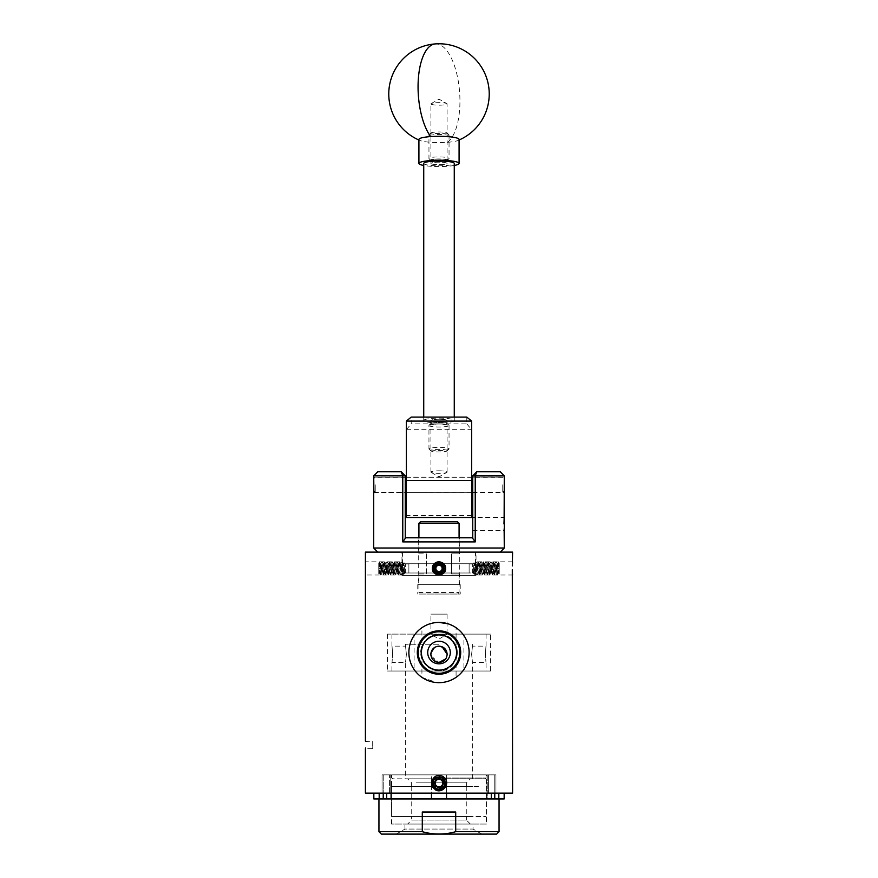<?xml version="1.0" encoding="UTF-8"?>
<svg xmlns="http://www.w3.org/2000/svg" width="878" height="878" viewBox="0 0 878 878"><rect width="100%" height="100%" fill="white"/><g stroke="black" fill="none" stroke-linecap="round" stroke-linejoin="round"><path stroke-width="0.66" stroke-dasharray="4.39 3.29" d="M431.658 104.427A8.078 1.262 180 0 0 440.723 105.14A8.078 1.262 180 0 0 447.078 103.9A8.078 1.262 180 0 0 446.792 103.571A8.078 1.262 180 0 0 446.342 103.374A8.078 1.262 180 0 0 438.341 102.649A8.078 1.262 180 0 0 431.208 103.571A8.078 1.262 180 0 0 430.922 103.9A8.078 1.262 180 0 0 431.658 104.427M431.658 163.945A8.078 1.262 180 0 0 440.723 164.647A8.078 1.262 180 0 0 447.078 163.418A8.078 1.262 180 0 0 446.342 162.891A8.078 1.262 180 0 0 437.277 162.178A8.078 1.262 180 0 0 430.922 163.418A8.078 1.262 180 0 0 431.658 163.945M459.084 139.437A20.084 3.139 0 0 1 457.712 140.579A20.084 3.139 0 0 1 447.374 142.291A20.084 3.139 0 0 1 420.749 140.743A20.084 3.139 0 0 1 420.288 140.579A20.084 3.139 0 0 1 418.916 139.437M454.266 165.459A20.084 3.139 0 0 1 423.734 165.459M439 470.827A8.078 1.262 0 0 1 447.078 472.09A8.078 1.262 0 0 1 446.792 472.419A8.078 1.262 0 0 1 439 473.352A8.078 1.262 0 0 1 431.208 472.419A8.078 1.262 0 0 1 430.922 472.09A8.078 1.262 0 0 1 439 470.827M439 419.245A8.078 1.262 0 0 1 447.078 420.518A8.078 1.262 0 0 1 439 421.78A8.078 1.262 0 0 1 430.922 420.518A8.078 1.262 0 0 1 439 419.245M406.382 484.777L406.382 492.36L406.382 484.777M471.618 484.777L471.618 492.36L471.618 484.777M406.382 421.089L406.382 517.559L471.618 517.559L471.618 421.089M471.618 515.551L406.382 515.551M406.382 429.671L471.618 429.671M466.8 417.083L466.8 423.876L411.2 423.876L411.2 417.083M466.8 423.876L471.563 429.605M406.437 429.605L411.2 423.876M430.725 423.69A8.275 1.295 0 0 1 430.835 423.481A8.275 1.295 0 0 1 439 422.395A8.275 1.295 0 0 1 447.165 423.481A8.275 1.295 0 0 1 447.275 423.69A8.275 1.295 0 0 1 439 424.985A8.275 1.295 0 0 1 430.725 423.69M428.958 425.435A10.042 1.569 180 0 0 439 427.004A10.042 1.569 180 0 0 449.042 425.435A10.042 1.569 180 0 0 448.91 425.182A10.042 1.569 180 0 0 439 423.865A10.042 1.569 180 0 0 429.09 425.182A10.042 1.569 180 0 0 428.958 425.435L428.958 448.921A10.042 1.569 0 0 1 439 447.352A10.042 1.569 0 0 1 449.042 448.921A10.042 1.569 0 0 1 448.91 449.174A10.042 1.569 0 0 1 439 450.491A10.042 1.569 0 0 1 429.09 449.174A10.042 1.569 0 0 1 428.958 448.921M447.275 450.666A8.275 1.295 180 0 0 439 449.371A8.275 1.295 180 0 0 430.725 450.666A8.275 1.295 180 0 0 430.835 450.875A8.275 1.295 180 0 0 439 451.961A8.275 1.295 180 0 0 447.165 450.875A8.275 1.295 180 0 0 447.275 450.666M430.725 133.258A8.275 1.295 0 0 1 430.835 133.061A8.275 1.295 0 0 1 439 131.963A8.275 1.295 0 0 1 447.165 133.061A8.275 1.295 0 0 1 447.275 133.258A8.275 1.295 0 0 1 439 134.553A8.275 1.295 0 0 1 430.725 133.258M428.958 135.003A10.042 1.569 180 0 0 439 136.584A10.042 1.569 180 0 0 449.042 135.003A10.042 1.569 180 0 0 448.91 134.762A10.042 1.569 180 0 0 439 133.434A10.042 1.569 180 0 0 429.09 134.762A10.042 1.569 180 0 0 428.958 135.003L428.958 158.501A10.042 1.569 0 0 1 439 156.921A10.042 1.569 0 0 1 449.042 158.501A10.042 1.569 0 0 1 448.91 158.742A10.042 1.569 0 0 1 439 160.07A10.042 1.569 0 0 1 429.09 158.742A10.042 1.569 0 0 1 428.958 158.501M447.275 160.246A8.275 1.295 180 0 0 439 158.951A8.275 1.295 180 0 0 430.725 160.246A8.275 1.295 180 0 0 430.835 160.444A8.275 1.295 180 0 0 439 161.541A8.275 1.295 180 0 0 447.165 160.444A8.275 1.295 180 0 0 447.275 160.246M449.042 135.003L449.042 158.501M430.922 160.246A8.078 1.262 180 0 0 439 161.508A8.078 1.262 180 0 0 447.078 160.246A8.078 1.262 180 0 0 439 158.984A8.078 1.262 180 0 0 430.922 160.246L430.922 163.418A8.078 1.262 180 0 0 439 164.68A8.078 1.262 180 0 0 447.078 163.418A8.078 1.262 180 0 0 439 162.156A8.078 1.262 180 0 0 430.922 163.418L430.922 103.9M447.078 160.246L447.078 103.9M423.734 417.083L423.734 420.518A15.266 2.393 180 0 0 439 422.9A15.266 2.393 180 0 0 454.266 420.518A15.266 2.393 180 0 0 439 418.126A15.266 2.393 180 0 0 423.734 420.518M454.266 417.083L454.266 420.518M430.922 472.09L430.922 420.518A8.078 1.262 180 0 0 439 421.78A8.078 1.262 180 0 0 447.078 420.518A8.078 1.262 180 0 0 439 419.245A8.078 1.262 180 0 0 430.922 420.518L430.922 423.69A8.078 1.262 180 0 0 439 424.952A8.078 1.262 180 0 0 447.078 423.69A8.078 1.262 180 0 0 439 422.428A8.078 1.262 180 0 0 430.922 423.69M447.078 472.09L447.078 423.69M449.042 425.435L449.042 448.921M423.734 163.418A15.266 2.393 180 0 0 439 165.799A15.266 2.393 180 0 0 454.266 163.418M373.721 478.751L373.721 490.802M375.235 484.777L375.235 492.317L375.235 484.777M504.279 490.802L504.279 478.751M502.765 484.777L502.765 492.317L502.765 484.777M436.904 786.71A4.181 4.181 0 0 0 442.622 785.173A4.181 4.181 0 0 0 441.096 779.466A4.181 4.181 0 0 0 435.378 780.992A4.181 4.181 0 0 0 436.904 786.71M445.585 786.94A7.628 7.628 0 0 0 446.386 781.146C446.606 785.547 444.575 788.181 440.306 789.048L444.916 784.603C445.607 781.629 444.707 779.269 442.216 777.502C434.786 772.552 427.663 785.239 435.378 789.355C439.439 791.33 442.841 790.529 445.585 786.94C447.539 782.682 446.617 779.203 442.819 776.47C434.522 771.147 426.423 785.184 435.181 789.695C443.478 795.029 451.577 780.992 442.819 776.47C434.522 771.147 426.423 785.184 435.181 789.695C443.478 795.029 451.577 780.992 442.819 776.47C434.522 771.147 426.423 785.184 435.181 789.695C443.478 795.029 451.577 780.992 442.819 776.47C434.522 771.147 426.423 785.184 435.181 789.695C443.478 795.029 451.577 780.992 442.819 776.47C434.522 771.147 426.423 785.184 435.181 789.695C443.478 795.029 451.577 780.992 442.819 776.47C434.522 771.147 426.423 785.184 435.181 789.695C443.478 795.029 451.577 780.992 442.819 776.47C434.522 771.147 426.423 785.184 435.181 789.695C443.478 795.029 451.577 780.992 442.819 776.47C434.522 771.147 426.423 785.184 435.181 789.695M446.386 781.146L442.819 776.47L439.45 775.461M444.916 784.603L444.784 781.113M435.949 788.378L440.58 788.982L444.29 786.139L445.08 782.517L444.29 786.139L440.58 788.982L435.949 788.378L433.095 784.669L433.71 780.026L437.42 777.184L442.051 777.787L437.42 777.184L433.71 780.026L433.095 784.669L435.949 788.378L440.58 788.982L444.29 786.139L445.08 782.517L444.29 786.139L440.58 788.982L435.949 788.378L440.58 788.982L444.29 786.139L445.08 782.517C444.378 788.126 441.327 790.079 435.949 788.378C431.537 783.999 432.031 780.268 437.42 777.184C448.526 774.484 445.969 793.855 435.949 788.378C426.181 782.43 441.689 770.533 444.905 781.508C447.604 792.604 428.223 790.057 433.71 780.026C438.089 775.625 441.821 776.108 444.905 781.508C444.926 787.709 441.941 790.002 435.949 788.378C426.181 782.43 441.689 770.533 444.905 781.508C447.604 792.604 428.223 790.057 433.71 780.026C439.845 770.094 451.621 786.238 440.306 789.048L440.515 789.004M442.051 777.787L441.217 777.392M439 564.038A4.379 4.379 0 0 1 443.379 568.417A4.379 4.379 0 0 1 439 572.796A4.379 4.379 0 0 1 434.621 568.417A4.379 4.379 0 0 1 439 564.038A4.379 4.379 0 0 1 443.379 568.417A4.379 4.379 0 0 1 439 572.796A4.379 4.379 0 0 1 434.621 568.417A4.379 4.379 0 0 1 439 564.038A4.379 4.379 0 0 0 434.621 568.417A4.379 4.379 0 0 0 439 572.796A4.379 4.379 0 0 0 443.379 568.417A4.379 4.379 0 0 0 439 564.038A4.379 4.379 0 0 0 434.621 568.417A4.379 4.379 0 0 0 439 572.796A4.379 4.379 0 0 0 443.379 568.417A4.379 4.379 0 0 0 439 564.038M443.456 563.566L439 561.832L436.498 562.326L434.347 563.753L432.415 568.417L434.347 573.071L439 575.002C447.495 575.408 447.495 561.426 439 561.832C430.505 561.426 430.505 575.408 439 575.002C447.495 575.408 447.495 561.426 439 561.832L443.456 563.566L439 561.832L436.498 562.326L434.347 563.753L432.415 568.417L434.347 573.071L439 575.002C447.495 575.408 447.495 561.426 439 561.832C430.505 561.426 430.505 575.408 439 575.002C447.495 575.408 447.495 561.426 439 561.832L443.456 563.566L439 561.832L436.498 562.326L434.347 563.753L432.415 568.417L434.347 573.071L439 575.002C447.495 575.408 447.495 561.426 439 561.832C430.505 561.426 430.505 575.408 439 575.002C447.495 575.408 447.495 561.426 439 561.832L443.653 563.753L439 561.832L436.498 562.326L434.347 563.753L432.415 568.417L434.347 573.071L439 575.002C447.495 575.408 447.495 561.426 439 561.832L443.456 563.566L439 561.832C430.505 561.426 430.505 575.408 439 575.002C447.495 575.408 447.495 561.426 439 561.832L434.347 563.753L432.415 568.417L434.347 573.071L439 575.002C446.902 575.255 447.067 562.096 439 562.633C445.87 562.425 446.046 573.894 439 573.4L435.082 571.446L439 574.234L443.807 572.917A6.585 6.585 0 0 1 439.219 575.002L443.653 573.071L445.08 570.952L443.653 573.071L445.08 570.952L443.653 573.071L445.08 570.952L443.653 573.071L445.08 570.952L443.653 573.071L445.08 570.952L443.653 573.071L439 575.002C431.098 575.255 430.933 562.096 439 562.633C432.13 562.425 431.954 573.894 439 573.4L442.918 571.446L439 574.234L434.193 572.917A6.585 6.585 0 0 0 438.78 575.002C430.407 575.134 430.648 561.415 439 561.832A6.585 6.585 0 0 1 444.707 571.71A6.585 6.585 0 0 1 433.293 571.71A6.585 6.585 0 0 1 439 561.832L438.715 561.832M445.091 570.93L445.585 568.417C446.002 559.923 432.009 559.901 432.415 568.417C431.998 559.923 445.991 559.901 445.585 568.417C445.991 559.923 432.009 559.912 432.415 568.417C431.998 576.901 445.991 576.934 445.585 568.417C446.002 576.912 432.009 576.912 432.415 568.417C431.998 576.912 445.991 576.912 445.585 568.417L445.091 570.93M440.284 561.953A6.585 6.585 0 0 1 442.666 562.941M443.807 572.917C446.979 567.144 445.376 563.456 439 561.832C430.505 561.426 430.505 575.408 439 575.002C447.495 575.408 447.495 561.426 439 561.832C430.505 561.426 430.505 575.408 439 575.002C432.393 573.18 430.911 569.361 434.544 563.566A6.585 6.585 0 0 1 439 561.832C430.505 561.426 430.505 575.408 439 575.002C430.505 575.408 430.505 561.426 439 561.832C430.505 561.426 430.505 575.408 439 575.002C430.505 575.408 430.505 561.426 439 561.832L434.347 563.753L432.415 568.417L434.347 573.071L439 575.002C430.505 575.408 430.505 561.426 439 561.832C430.505 561.426 430.505 575.408 439 575.002C430.505 575.408 430.505 561.426 439 561.832L434.347 563.753L432.415 568.417L434.347 573.071L439 575.002C430.505 575.408 430.505 561.426 439 561.832C430.505 561.426 430.505 575.408 439 575.002C430.505 575.408 430.505 561.426 439 561.832L434.347 563.753M432.415 568.428L434.347 573.071M440.811 571.556L439 571.556A3.139 3.139 0 0 1 436.278 566.848A3.139 3.139 0 0 1 439 565.278L440.811 565.278L442.622 568.417L440.811 571.556L437.189 571.556L435.378 568.417L437.189 565.278L440.811 565.278A3.622 3.622 0 0 1 442.622 568.417L441.722 569.987A3.139 3.139 0 0 1 439 571.556L437.189 571.556A3.622 3.622 0 0 1 437.189 565.278A3.622 3.622 0 0 1 440.811 565.278L442.622 568.417A3.622 3.622 0 0 1 437.189 571.556L435.378 568.417L437.189 565.278L439 565.278A3.139 3.139 0 0 1 441.722 569.987L440.877 571.446M439.219 575.002L439 574.991C430.505 575.408 430.505 561.426 439 561.832L439.285 561.832A6.585 6.585 0 0 0 439 561.832C447.495 561.426 447.495 575.408 439 575.002C430.505 575.408 430.505 561.426 439 561.832C447.495 561.426 447.495 575.408 439 575.002C430.505 575.408 430.505 561.426 439 561.832C447.495 561.426 447.495 575.408 439 575.002C430.505 575.408 430.505 561.426 439 561.832C447.495 561.426 447.495 575.408 439 575.002C430.505 575.408 430.505 561.426 439 561.832C447.495 561.426 447.495 575.408 439 575.002C430.505 575.408 430.505 561.426 439 561.832C447.495 561.426 447.495 575.408 439 575.002C430.505 575.408 430.505 561.426 439 561.832C447.495 561.426 447.495 575.408 439 575.002C430.505 575.408 430.505 561.426 439 561.832C447.495 561.426 447.495 575.408 439 575.002C430.505 575.408 430.505 561.426 439 561.832C447.495 561.426 447.495 575.408 439 575.002C430.505 575.408 430.505 561.426 439 561.832C447.495 561.426 447.495 575.408 439 575.002C430.505 575.408 430.505 561.426 439 561.832C447.495 561.426 447.495 575.408 439 575.002C447.495 575.408 447.495 561.426 439 561.832C447.495 561.426 447.495 575.408 439 575.002C447.495 575.408 447.495 561.426 439 561.832C447.495 561.426 447.495 575.408 439 575.002C447.495 575.408 447.495 561.426 439 561.832C447.495 561.426 447.495 575.408 439 575.002C447.495 575.408 447.495 561.426 439 561.832C432.624 563.456 431.021 567.144 434.193 572.917M435.082 571.446L439 573.378L442.501 571.918L443.961 568.417L442.501 571.918L439 573.378L435.499 571.918L434.039 568.417L435.499 564.905L439 563.456L442.523 564.938L439 563.456L435.499 564.905L434.039 568.417L435.499 571.918L439 573.378L442.501 571.918L443.961 568.45C442.655 573.301 439.834 574.453 435.499 571.918C432.964 567.561 434.127 564.741 439 563.456C448.274 563.676 442.205 578.328 435.499 571.918C429.09 565.212 443.741 559.143 443.961 568.417C443.741 577.691 429.09 571.622 435.499 564.905C445.837 557.442 445.837 579.381 435.499 571.918C429.09 565.212 443.741 559.143 443.961 568.417C443.741 577.691 429.09 571.622 435.499 564.905C442.205 558.507 448.274 573.158 439 573.378C434.127 572.083 432.964 569.262 435.499 564.905C439.845 562.37 442.666 563.544 443.961 568.417C443.741 577.691 429.09 571.622 435.499 564.905C442.205 558.507 448.274 573.158 439 573.378C429.726 573.158 435.795 558.507 442.501 564.905C448.91 571.622 434.259 577.691 434.039 568.417C434.259 559.143 448.91 565.212 442.501 571.918C435.795 578.328 429.726 563.676 439 563.456C448.801 563.874 441.371 578.942 435.082 571.446C441.371 578.942 448.801 563.874 439 563.456C429.726 563.676 435.795 578.328 442.501 571.918C448.91 565.212 434.259 559.143 434.039 568.417C434.259 577.691 448.91 571.622 442.501 564.905C435.795 558.507 429.726 573.158 439 573.378C448.274 573.158 442.205 558.507 435.499 564.905C429.09 571.622 443.741 577.691 443.961 568.417C442.666 563.544 439.845 562.37 435.499 564.905C432.964 569.262 434.127 572.083 439 573.378C448.274 573.158 442.205 558.507 435.499 564.905C429.09 571.622 443.741 577.691 443.961 568.417C443.741 559.143 429.09 565.212 435.499 571.918C445.837 579.381 445.837 557.442 435.499 564.905C429.09 571.622 443.741 577.691 443.961 568.417C443.741 559.143 429.09 565.212 435.499 571.918C442.205 578.328 448.274 563.676 439 563.456C434.127 564.741 432.964 567.561 435.499 571.918C439.834 574.453 442.655 573.301 443.961 568.45M438.374 573.334C448.12 574.179 442.721 558.265 435.499 564.905C429.09 571.622 443.741 577.691 443.961 568.417C443.741 559.143 429.09 565.212 435.499 571.918C442.205 578.328 448.274 563.676 439 563.456C429.726 563.676 435.795 578.328 442.501 571.918C448.91 565.212 434.259 559.143 434.039 568.417C435.334 573.29 438.155 574.453 442.501 571.918C445.036 567.561 443.873 564.741 439 563.456C429.726 563.676 435.795 578.328 442.501 571.918C448.91 565.212 434.259 559.143 434.039 568.417C434.259 577.691 448.91 571.622 442.501 564.905C432.163 557.442 432.163 579.381 442.501 571.918C448.91 565.212 434.259 559.143 434.039 568.417C434.259 577.691 448.91 571.622 442.501 564.905C435.795 558.507 429.726 573.158 439 573.378C448.274 573.158 442.205 558.507 435.499 564.905C428.036 575.211 449.92 575.288 442.523 564.938M495.335 569.987L495.335 565.278L495.335 569.987M498.77 571.556L495.335 571.556L493.524 568.417L495.335 565.278L499.253 565.278L499.253 571.556L499.253 564.795L499.253 568.417L499.253 565.278L495.335 565.278M469.126 564.038L472.584 564.038L473.988 562.633L473.187 573.4L472.584 572.796L472.584 564.038L472.584 572.796L469.126 572.796L469.126 564.038L469.126 572.796M473.165 573.334L473.165 571.446L474.779 574.991L473.988 562.633L475.722 573.378L476.974 563.456L478.236 573.378L479.487 563.456L480.738 573.378L482 563.456L483.251 573.378L484.502 563.456L485.764 573.378L487.016 563.456L488.278 573.378L489.529 563.456L490.78 573.378L492.042 563.456L493.293 573.378L494.555 563.456L495.807 573.378L497.113 563.5L498.32 573.378L499.253 563.446L498.331 563.566L497.376 575.002L498.331 563.566M473.165 571.446L474.021 574.234L474.789 572.917L474.789 575.002L475.777 573.323M473.472 573.323L474.779 563.456L476.03 573.378L477.292 563.456L478.543 573.378L479.805 563.456L481.056 573.378L482.307 563.456L483.569 573.378L484.821 563.456L486.072 573.378L487.334 563.456L488.585 573.378L489.847 563.456L491.098 573.378L492.349 563.456L493.557 573.323L494.863 563.456L496.114 573.378L497.321 563.5L498.331 561.832L499.011 574.036L499.253 564.938M474.789 575.002L476.03 561.832L477.292 575.002L478.543 561.832L479.805 575.002L481.056 561.832L482.307 575.002L483.569 561.832L484.821 575.002L486.072 561.832L487.334 575.002L488.585 561.832L489.847 575.002L491.098 561.832L492.349 575.002L493.612 561.832L494.863 575.002L495.861 573.323M493.348 573.323L492.042 575.002L493.293 561.832L494.555 575.002L496.114 561.832L497.058 575.002L496.07 573.323M493.557 573.323L494.555 575.002L495.807 561.832L494.808 563.5M492.295 563.5L493.293 561.832L494.599 563.5M490.835 573.323L489.529 575.002L490.78 561.832L492.042 575.002L491.043 573.323M489.792 563.5L490.78 561.832L492.097 563.5M488.322 573.323L487.016 575.002L488.278 561.832L489.529 575.002L488.53 573.323M487.279 563.5L488.278 561.832L489.584 563.5M483.306 573.323L482 575.002L483.251 561.832L484.502 575.002L485.819 573.323M483.515 573.323L484.502 575.002L485.764 561.832L487.016 575.002L486.028 573.323M484.766 563.5L485.764 561.832L487.07 563.5M482.252 563.5L483.251 561.832L484.557 563.5M480.793 573.323L479.487 575.002L480.738 561.832L482 575.002L481.001 573.323M479.75 563.5L480.738 561.832L482.055 563.5M478.28 573.323L476.974 575.002L478.236 561.832L479.487 575.002L478.488 573.323M477.237 563.5L478.236 561.832L479.542 563.5M498.375 573.323L497.409 574.969L496.114 561.832L497.113 563.5M474.789 572.917L475.722 561.832L475.437 568.417L476.03 561.832L477.028 563.5M474.724 563.5L475.722 561.832L476.974 575.002L475.986 573.323M499.253 573.685L499.253 563.149L498.331 561.832M495.335 571.556L499.253 571.556L499.253 568.417L499.253 572.039M499.253 570.744L499.253 568.45M497.321 563.5L498.572 573.323M473.264 573.323L474.515 563.5M495.335 568.417L499.253 568.417L495.335 568.417M382.665 569.987L382.665 565.278L382.665 569.987M379.23 571.556L382.665 571.556L384.476 568.417L382.665 565.278L378.747 565.278L378.747 571.556L378.747 564.795L378.747 568.417L378.747 565.278L382.665 565.278M408.874 564.038L405.416 564.038L404.012 562.633L404.813 573.4L405.416 572.796L405.416 564.038L405.416 572.796L408.874 572.796L408.874 564.038L408.874 572.796M404.835 573.334L404.835 571.446L403.221 574.991L404.012 562.633L402.278 573.378L401.026 563.456L399.764 573.378L398.513 563.456L397.262 573.378L396 563.456L394.749 573.378L393.498 563.456L392.236 573.378L390.984 563.456L389.722 573.378L388.471 563.456L387.22 573.378L385.958 563.456L384.707 573.378L383.445 563.456L382.193 573.378L380.887 563.5L379.68 573.378L378.747 563.446L379.669 563.566L380.624 575.002L379.669 563.566M404.835 571.446L403.979 574.234L403.211 572.917L403.211 575.002L402.223 573.323M404.528 573.323L403.221 563.456L401.97 573.378L400.708 563.456L399.457 573.378L398.195 563.456L396.944 573.378L395.693 563.456L394.431 573.378L393.179 563.456L391.928 573.378L390.666 563.456L389.415 573.378L388.153 563.456L386.902 573.378L385.651 563.456L384.443 573.323L383.137 563.456L381.886 573.378L380.679 563.5L379.669 561.832L378.989 574.036L378.747 564.938M403.211 575.002L401.97 561.832L400.708 575.002L399.457 561.832L398.195 575.002L396.944 561.832L395.693 575.002L394.431 561.832L393.179 575.002L391.928 561.832L390.666 575.002L389.415 561.832L388.153 575.002L386.902 561.832L385.651 575.002L384.388 561.832L383.137 575.002L382.139 573.323M384.652 573.323L385.958 575.002L384.707 561.832L383.445 575.002L381.886 561.832L380.942 575.002L381.93 573.323M384.443 573.323L383.445 575.002L382.193 561.832L383.192 563.5M385.705 563.5L384.707 561.832L383.401 563.5M387.165 573.323L388.471 575.002L387.22 561.832L385.958 575.002L386.957 573.323M388.208 563.5L387.22 561.832L385.903 563.5M389.678 573.323L390.984 575.002L389.722 561.832L388.471 575.002L389.47 573.323M390.721 563.5L389.722 561.832L388.416 563.5M394.694 573.323L396 575.002L394.749 561.832L393.498 575.002L392.181 573.323M394.485 573.323L393.498 575.002L392.236 561.832L390.984 575.002L391.972 573.323M393.234 563.5L392.236 561.832L390.929 563.5M395.748 563.5L394.749 561.832L393.443 563.5M397.207 573.323L398.513 575.002L397.262 561.832L396 575.002L396.999 573.323M398.25 563.5L397.262 561.832L395.945 563.5M399.72 573.323L401.026 575.002L399.764 561.832L398.513 575.002L399.512 573.323M400.763 563.5L399.764 561.832L398.458 563.5M379.625 573.323L380.591 574.969L381.886 561.832L380.887 563.5M403.211 572.917L402.278 561.832L402.563 568.417L401.97 561.832L400.972 563.5M403.276 563.5L402.278 561.832L401.026 575.002L402.014 573.323M378.747 573.685L378.747 563.149L379.669 561.832M382.665 571.556L378.747 571.556L378.747 568.417L378.747 572.039M378.747 570.744L378.747 568.45M380.679 563.5L379.428 573.323M404.736 573.323L403.485 563.5M382.665 568.417L378.747 568.417L382.665 568.417M439.285 561.832C446.902 561.942 446.814 574.607 439 574.036L434.27 570.744A5.268 5.268 0 0 0 444.268 568.417A5.268 5.268 0 0 0 437.244 563.446L434.544 563.566M434.27 570.744L434.039 568.45L435.477 564.938L437.244 563.446M442.918 571.446C436.629 578.942 429.199 563.874 439 563.456C448.274 563.676 442.205 578.328 435.499 571.918C429.09 565.212 443.741 559.143 443.961 568.417C443.741 577.691 429.09 571.622 435.499 564.905C442.205 558.507 448.274 573.158 439 573.378C429.726 573.158 435.795 558.507 442.501 564.905C448.91 571.622 434.259 577.691 434.039 568.417C435.334 563.544 438.155 562.37 442.501 564.905C445.036 569.262 443.873 572.083 439 573.378C434.127 572.083 432.964 569.262 435.499 564.905C439.845 562.37 442.666 563.544 443.961 568.417C443.741 577.691 429.09 571.622 435.499 564.905C442.205 558.507 448.274 573.158 439 573.378C429.726 573.158 435.795 558.507 442.501 564.905C448.91 571.622 434.259 577.691 434.039 568.417C434.259 559.143 448.91 565.212 442.501 571.918C435.795 578.328 429.726 563.676 439 563.456C443.873 564.741 445.036 567.561 442.501 571.918C438.166 574.453 435.345 573.301 434.039 568.45M439.626 573.334C429.88 574.179 435.279 558.265 442.501 564.905C448.91 571.622 434.259 577.691 434.039 568.417C434.259 559.143 448.91 565.212 442.501 571.918C435.795 578.328 429.726 563.676 439 563.456C448.274 563.676 442.205 578.328 435.499 571.918C429.09 565.212 443.741 559.143 443.961 568.417C443.741 577.691 429.09 571.622 435.499 564.905C445.837 557.442 445.837 579.381 435.499 571.918C429.09 565.212 443.741 559.143 443.961 568.417C443.741 577.691 429.09 571.622 435.499 564.905C445.837 557.442 445.837 579.381 435.499 571.918C429.09 565.212 443.741 559.143 443.961 568.417C443.741 577.691 429.09 571.622 435.499 564.905C442.205 558.507 448.274 573.158 439 573.378C429.726 573.158 435.795 558.507 442.501 564.905C449.964 575.211 428.08 575.288 435.477 564.938M419.574 816.507L466.273 816.507L419.574 816.507M419.574 786.381L466.273 786.381L419.574 786.381M472.825 786.381L391.522 786.381L472.825 786.381M472.825 816.507L391.522 816.507L472.825 816.507M465.263 778.83L407.622 778.83L465.263 778.83M416.095 782.847L466.361 782.847L416.095 782.847M478.411 786.381L391.917 786.381L478.411 786.381M478.411 778.83L391.917 778.83L478.411 778.83M416.095 786.381L466.361 786.381L416.095 786.381M411.639 816.507L466.361 816.507L411.639 816.507L411.639 820.041L466.361 820.041L470.378 824.058L407.622 824.058L470.378 824.058M466.361 816.507L466.361 820.041L411.639 820.041L407.622 824.058M391.917 816.507L486.083 816.507L391.917 816.507L391.917 824.058L486.083 824.058L391.917 824.058M486.083 816.507L486.083 824.058M439 670.123A17.593 17.593 0 0 0 456.593 652.53A17.593 17.593 0 0 0 439 634.937A17.593 17.593 0 0 0 421.407 652.53A17.593 17.593 0 0 0 439 670.123M439 641.236A11.293 11.293 0 0 1 450.293 652.53A11.293 11.293 0 0 1 439 663.834A11.293 11.293 0 0 1 427.707 652.53A11.293 11.293 0 0 1 439 641.236M414.098 635.584A30.126 30.126 0 0 0 414.098 669.486A30.126 30.126 0 0 1 414.098 635.584L414.098 669.486L414.098 635.584M421.923 677.355A30.126 30.126 0 0 1 421.923 627.715L421.923 645.901C420.266 650.313 420.266 654.736 421.923 659.159L421.923 677.355L436.706 682.568M418.916 537.808L418.916 553.875L426.445 553.875L426.445 573.96L418.916 573.96L418.916 592.441L459.084 592.441L418.916 592.441L420.518 594.044L457.482 594.044L420.518 594.044M459.084 573.96L451.555 573.96L459.084 573.96L459.084 592.441L457.482 594.044M451.555 573.96L451.555 553.875L459.084 553.875L451.555 553.875L451.555 573.96M459.084 537.808L459.084 553.875M460.237 584.649L417.763 584.649L460.237 584.649L460.237 594.044L417.763 594.044L460.237 594.044M417.763 584.649L417.763 594.044M472.748 517.603L472.748 530.378L472.748 517.603L504.279 517.603M503.961 523.946L504.137 528.797M472.748 530.378L504.279 530.378M373.721 477.149L405.252 477.149L405.252 492.415L405.252 477.149M405.252 477.248L375.235 477.248L373.874 478.598L373.721 492.415L405.252 492.415M472.748 477.149L472.748 492.415L472.748 477.149L504.279 477.149M472.748 492.317L502.765 492.317L504.126 490.956L504.126 478.598L502.765 477.248L472.748 477.248M472.748 492.415L504.279 492.415M418.268 584.649L459.732 584.649L418.268 584.649L418.268 537.808L459.732 537.808L418.268 537.808M459.732 584.649L459.732 537.808M500.262 471.771L476.765 471.771L475.228 475.843L504.279 475.843M500.262 552.108L377.738 552.108L500.262 552.108M402.442 563.753L475.558 563.753L402.442 563.753L402.442 552.108L475.558 552.108L402.442 552.108M475.558 563.753L475.558 552.108M475.558 575.397L402.442 575.397L475.558 575.397L475.558 572.994L402.442 572.994L475.558 572.994M402.442 575.397L402.442 572.994M408.874 563.753L469.126 563.753L408.874 563.753L408.874 572.994L469.126 572.994L408.874 572.994M469.126 563.753L469.126 572.994M439 778.83L485.271 778.83L439 778.83M406.382 654.297C405.285 643.783 405.285 643.783 406.382 654.297C405.285 643.783 405.285 643.783 406.382 654.297C405.285 664.822 405.285 664.822 406.382 654.297C405.285 664.822 405.285 664.822 406.382 654.297M392.631 654.297C391.862 643.783 391.862 643.783 392.631 654.297C391.862 643.783 391.862 643.783 392.631 654.297C391.862 664.822 391.862 664.822 392.631 654.297C391.862 664.822 391.862 664.822 392.631 654.297M485.369 654.297C486.138 643.783 486.138 643.783 485.369 654.297C486.138 643.783 486.138 643.783 485.369 654.297C486.138 664.822 486.138 664.822 485.369 654.297C486.138 664.822 486.138 664.822 485.369 654.297M471.618 654.297C472.715 643.783 472.715 643.783 471.618 654.297C472.715 643.783 472.715 643.783 471.618 654.297C472.715 664.822 472.715 664.822 471.618 654.297C472.715 664.822 472.715 664.822 471.618 654.297M437.2 646.34L439 646.142C434.039 646.625 431.317 649.347 430.846 654.297L430.846 654.055M434.467 647.514L435.872 646.768L434.467 647.514M443.39 647.426L444.773 648.535M446.518 651.114L447.154 654.297L445.508 659.224M442.15 646.768L437.409 646.296M433.238 648.524L431.636 650.774M446.529 651.147L439 646.142M435.905 661.847L430.846 654.297M439 644.254L405.373 644.254L439 644.254M365.665 570.898L365.413 561.832L401.97 561.832L401.97 552.108L476.03 552.108L401.97 552.108M443.489 787.621L436.542 788.982L432.613 783.088C432.217 774.846 445.783 774.846 445.387 783.088C445.783 774.857 432.228 774.835 432.613 783.088C432.217 791.319 445.783 791.33 445.387 783.088M401.97 575.397L476.03 575.397L401.97 575.397L402.563 568.417L401.97 575.002L365.413 575.002L365.5 573.916M512.587 561.832L476.03 561.832L476.03 552.108M476.03 575.397L475.437 568.417L476.03 575.002L512.587 575.002M439 774.868L486.083 774.868L439 774.868M439 634.114L486.083 634.114L439 634.114M439 671.022L486.083 671.022L439 671.022M430.999 655.888L439 662.462C443.961 661.979 446.672 659.257 447.154 654.297L446.54 657.413M365.424 741.46L372.689 741.153L372.689 748.693L365.413 748.693L365.457 747.595M372.799 744.917C372.678 740.066 372.678 740.066 372.799 744.917C372.678 740.066 372.678 740.066 372.799 744.917C372.678 749.779 372.678 749.779 372.799 744.917C372.678 749.779 372.678 749.779 372.799 744.917M490.495 634.114L387.505 634.114L490.495 634.114L490.495 671.022L387.505 671.022L490.495 671.022M387.505 634.114L387.505 671.022M439 670.737A18.197 18.197 0 0 1 420.803 652.53C421.879 663.603 427.937 669.673 439 670.737C462.497 671.857 462.476 633.203 439 634.333A18.197 18.197 0 0 1 457.197 652.53A18.197 18.197 0 0 1 439 670.737M447.967 623.775L456.077 627.715A30.126 30.126 0 0 1 456.077 677.355L456.077 659.159C457.734 654.758 457.734 650.335 456.077 645.901L456.077 627.715M481.759 834.1L473.066 829.073L473.066 824.058L404.934 824.058L404.934 829.073L473.066 829.073L404.934 829.073L396.241 834.1L481.759 834.1L396.241 834.1M381.359 834.1L496.641 834.1M499.055 831.685L455.704 831.685C444.597 834.824 433.458 834.824 422.296 831.685L378.945 831.685M386.715 793.13L431.471 793.13L386.715 793.13L386.715 798.947L390.754 798.947L378.945 798.947L499.055 798.947L487.246 798.947L487.246 774.868L494.775 774.868L487.246 774.868L488.409 774.868L487.246 774.868L487.246 798.947L491.285 798.947L491.285 793.13L446.529 793.13L446.529 798.947L491.285 798.947M422.296 831.685L422.296 812.007L455.704 812.007L455.704 831.685M404.934 824.058L473.066 824.058M486.478 824.058L391.522 824.058L486.478 824.058L486.478 774.868L391.522 774.868L486.478 774.868M391.522 824.058L391.522 774.868M498.814 793.13L504.159 793.13L498.814 793.13L498.814 798.947L504.159 798.947M379.186 793.13L373.841 793.13L379.186 793.13L379.186 798.947L383.225 798.947L383.225 774.868L390.754 774.868L382.062 774.868L383.225 774.868L383.225 793.13M373.841 798.947L379.186 798.947M431.471 793.13L446.529 793.13L431.471 793.13L431.471 798.947L431.471 774.868L446.529 774.868L431.471 774.868L446.529 774.868L431.471 774.868L431.471 798.947L383.225 798.947M446.529 793.13L446.529 774.868L446.529 798.947L446.529 774.868L446.529 793.13L491.285 793.13L488.409 793.13L488.409 774.868L495.938 774.868L494.775 774.868L494.775 793.13M491.285 793.13L495.938 793.13L495.938 774.868L494.775 774.868L494.775 798.947L431.471 798.947M498.814 798.947L494.775 798.947M495.938 793.13L495.938 774.868L488.409 774.868L488.409 793.13L495.938 793.13M446.529 798.947L386.989 798.947L390.754 798.947L390.754 774.868L389.591 774.868L390.754 774.868L390.754 798.947L386.715 798.947M389.591 793.13L389.591 774.868L382.062 774.868L389.591 774.868L389.591 793.13L382.062 793.13L382.062 774.868L382.062 793.13L389.591 793.13M422.296 812.007L455.704 812.007L422.296 812.007M365.413 793.13L512.587 793.13M365.413 552.108L512.587 552.108M512.302 569.646L512.346 570.996M512.39 572.039L512.467 573.356M420.803 652.53A18.197 18.197 0 0 1 439 634.333C427.926 635.409 421.868 641.478 420.803 652.53M444.795 660.036L443.917 660.816M440.965 662.221L439 662.462M373.721 475.788L402.772 475.788L402.772 541.891L475.228 541.891L475.228 475.843L472.748 475.843L472.748 538.433L475.228 541.891M504.279 548.026L373.721 548.026M402.772 541.891L405.252 538.433L405.252 475.788L401.18 471.771L377.803 471.771M472.748 537.808L405.252 537.808M405.252 475.788L402.772 475.788L401.18 471.771M472.748 475.843L476.765 471.771M418.916 573.96L426.445 573.96L426.445 553.875L418.916 553.875M457.482 521.741L420.518 521.741M418.916 523.343L459.084 523.343M421.923 659.159A18.317 18.317 0 0 1 421.923 645.901M456.077 645.901A18.317 18.317 0 0 1 456.077 659.159M463.902 635.584A30.126 30.126 0 0 1 463.902 669.486A30.126 30.126 0 0 0 463.902 635.584L463.902 669.486L463.902 635.584M447.078 614.128L447.078 634.212L430.922 634.212L439 639.063L447.078 634.212L430.922 634.212L430.922 614.128L447.078 614.128L430.922 614.128M447.374 142.291A50.211 20.677 -94.1 0 0 459.501 90.84A50.211 20.677 -94.1 0 0 439 44.394A50.211 20.677 85.9 0 0 435.4 43.9M439 778.018L486.083 778.018L439 778.018M431.208 103.571L439 99.115L446.792 103.571M418.916 140.008A50.211 50.211 0 0 0 420.288 140.579M457.712 140.579A50.211 50.211 0 0 0 459.084 140.008M431.208 472.419L439 476.886L446.792 472.419M471.618 477.204L406.382 477.204M471.618 492.36L406.382 492.36L471.618 492.317M430.835 423.481L429.09 425.182M447.165 423.481L448.91 425.182M430.835 133.061L429.09 134.762M447.165 133.061L448.91 134.762M447.165 160.444L448.91 158.742M430.835 160.444L429.09 158.742M447.165 450.875L448.91 449.174M430.835 450.875L429.09 449.174M373.874 490.956L375.235 492.317L405.252 492.317M406.382 477.248L471.618 477.248M411.727 786.381L411.727 816.507M486.478 786.381L486.478 816.507M391.522 786.381L391.522 816.507M466.273 786.381L466.273 816.507M466.361 786.381L466.361 782.847L470.378 778.83M391.917 786.381L391.917 778.83M411.639 786.381L411.639 782.847L407.622 778.83M486.083 786.381L486.083 778.83M486.083 774.868L486.083 778.018L485.271 778.83M391.917 634.114L391.917 646.142L405.373 646.142L405.373 644.254M472.627 644.254L472.627 646.142L486.083 646.142L486.083 634.114M391.917 671.022L391.917 662.451L405.373 662.451L405.373 778.83M472.627 778.83L472.627 662.451L486.083 662.451L486.083 671.022M391.917 774.868L391.917 778.018L392.729 778.83"/><path stroke-width="1.32" d="M423.734 165.459A20.084 3.139 0 0 1 420.749 164.724A20.084 3.139 0 0 1 418.916 163.418L418.916 139.437A20.084 3.139 0 0 1 430.626 136.584A20.084 3.139 0 0 1 457.251 138.131A20.084 3.139 0 0 1 459.084 139.437L459.084 163.418A20.084 3.139 0 0 1 454.266 165.459M418.916 163.418A20.084 3.139 0 0 1 434.709 160.345A20.084 3.139 0 0 1 457.251 162.101A20.084 3.139 0 0 1 459.084 163.418M471.618 517.559L406.382 517.559L406.382 421.089L411.2 417.083L466.8 417.083L471.618 421.089L471.618 517.559M471.618 421.089L406.382 421.089M454.266 417.083L454.266 163.418A15.266 2.393 180 0 0 439 161.025A15.266 2.393 180 0 0 423.734 163.418L423.734 417.083M373.874 490.956L373.721 475.788L405.252 475.788L405.252 538.433L402.772 541.891L402.772 475.788L401.18 471.771L405.252 475.788M504.279 475.843L475.228 475.843L475.228 541.891L472.748 538.433L472.748 475.843L476.765 471.771L500.262 471.771L504.279 475.843L504.126 519.414M439 779.313A3.764 3.764 0 0 0 435.74 781.2L434.654 783.088L435.74 784.965A3.764 3.764 0 0 0 442.26 784.965A3.764 3.764 0 0 0 439 779.313L436.827 779.313A4.346 4.346 0 0 0 436.827 786.853L441.173 786.853L443.346 783.088L441.173 779.313L439 779.313M444.707 778.018A7.628 7.628 0 0 0 439.45 775.461C432.195 774.813 428.87 785.832 435.598 788.971C441.371 790.595 444.531 788.444 445.08 782.517L442.051 777.787A6.102 6.102 0 0 0 433.71 780.026A6.102 6.102 0 0 0 435.949 788.367A6.102 6.102 0 0 0 444.29 786.139A6.102 6.102 0 0 0 442.051 777.798L444.707 778.018C450.623 783.966 442.183 794.283 435.181 789.695M435.74 781.2A3.764 3.764 0 0 0 435.74 784.965L436.827 786.853A4.346 4.346 0 0 0 443.346 783.088A4.346 4.346 0 0 0 436.827 779.313L434.654 783.088L436.827 786.853L441.173 786.853L443.346 783.088L441.173 779.313L436.827 779.313L435.74 781.2M444.784 781.113L442.051 777.787L444.784 781.113L442.051 777.787L437.42 777.184L433.71 780.026L433.095 784.669L435.949 788.378L433.095 784.669L433.71 780.026L437.42 777.184L442.051 777.787L444.784 781.113L442.051 777.787L444.784 781.113L442.051 777.787L437.42 777.184L433.71 780.026L433.095 784.669L435.949 788.378M440.515 789.004L444.29 786.139L445.08 782.517M436.278 569.987A3.139 3.139 0 0 0 439 571.556L440.811 571.556A3.622 3.622 0 0 0 442.622 568.417L441.722 566.848A3.139 3.139 0 0 0 436.278 566.848A3.139 3.139 0 0 0 436.278 569.987L437.189 571.556L439 571.556A3.139 3.139 0 0 0 441.722 566.848L440.811 565.278L437.189 565.278A3.622 3.622 0 0 0 435.378 568.417L436.278 569.987M439 572.039A3.622 3.622 0 0 0 440.811 571.556L442.622 568.417A3.622 3.622 0 0 0 437.189 565.278L435.378 568.417A3.622 3.622 0 0 0 439 572.039M439 575.002L443.653 573.071L439 575.002L443.653 573.071L439 575.002L443.653 573.071L439 575.002L443.653 573.071L439 575.002L434.347 573.071M440.284 561.953A6.585 6.585 0 0 0 439 561.832L439 561.832A6.585 6.585 0 0 0 438.715 561.832C431.098 561.942 431.186 574.607 439 574.036L443.73 570.744L443.961 568.45L442.523 564.938L440.756 563.446L443.653 563.753L445.585 568.417C446.002 576.901 432.009 576.934 432.415 568.417C432.009 559.923 445.991 559.912 445.585 568.417L443.456 563.566A6.585 6.585 0 0 0 442.666 562.941M434.347 563.753L432.415 568.428M443.73 570.744A5.268 5.268 0 0 1 433.732 568.417A5.268 5.268 0 0 1 440.756 563.446M440.877 571.446L442.622 568.417L440.811 565.278L437.189 565.278M437.123 565.388L435.378 568.417L437.189 571.556L440.811 571.556M443.961 568.417L442.523 564.938L443.961 568.417M439 674.227A21.698 21.698 0 0 0 460.698 652.53A21.698 21.698 0 0 0 439 630.843A21.698 21.698 0 0 0 417.302 652.53A21.698 21.698 0 0 0 439 674.227M439 673.272A20.743 20.743 0 0 0 459.743 652.53A20.743 20.743 0 0 0 439 631.787A20.743 20.743 0 0 0 418.257 652.53A20.743 20.743 0 0 0 439 673.272M439 670.123A17.593 17.593 0 0 0 456.593 652.53A17.593 17.593 0 0 0 439 634.937A17.593 17.593 0 0 0 421.407 652.53A17.593 17.593 0 0 0 439 670.123M439 663.834A11.293 11.293 0 0 0 450.293 652.53A11.293 11.293 0 0 0 439 641.236A11.293 11.293 0 0 0 427.707 652.53A11.293 11.293 0 0 0 439 663.834M456.077 677.355C450.974 680.834 445.278 682.601 439 682.656A30.126 30.126 0 0 1 408.874 652.53A30.126 30.126 0 0 1 439 622.403L447.967 623.775M421.923 627.715C427.026 624.236 432.722 622.458 439 622.403A30.126 30.126 0 0 1 469.126 652.53A30.126 30.126 0 0 1 439 682.656L436.706 682.568M418.916 523.343L420.518 521.741L457.482 521.741L459.084 523.343L418.916 523.343L418.916 537.808M459.084 523.343L459.084 537.808M504.115 519.524L503.961 523.946M504.137 528.797L504.279 548.026L500.262 552.108M377.738 552.108L373.721 548.026L504.279 548.026M373.721 548.026L373.721 477.149M504.279 530.378L504.279 517.603M504.279 477.149L504.279 492.415M475.228 541.891L402.772 541.891M430.846 654.055L430.955 652.914M430.966 652.848L434.467 647.514L433.238 648.524M431.636 650.774L430.846 654.297C431.328 649.336 434.039 646.625 439 646.142L443.39 647.426M444.773 648.535L446.518 651.114M439 646.142C443.961 646.625 446.682 649.347 447.154 654.297L442.15 646.768M435.905 661.847L439 662.462C434.05 661.979 431.328 659.257 430.846 654.297C431.328 659.257 434.039 661.979 439 662.462C443.961 661.979 446.682 659.257 447.154 654.297L446.529 651.147M512.335 565.926L512.587 552.108L365.413 552.108L365.413 741.153M512.543 562.403L512.445 563.698M512.445 563.819L512.335 565.882M445.387 783.088L443.489 787.621M365.413 748.693L365.413 793.13L512.587 793.13L512.302 569.646M499.055 798.947L499.055 831.685L496.641 834.1L381.359 834.1L378.945 831.685L422.296 831.685C433.458 834.824 444.597 834.824 455.704 831.685L455.704 812.007L422.296 812.007L422.296 831.685M378.945 798.947L378.945 831.685M504.159 793.13L504.159 798.947L494.775 798.947L494.775 793.13M498.814 793.13L498.814 798.947M431.471 793.13L431.471 798.947L386.715 798.947L386.715 793.13M379.186 793.13L379.186 798.947L373.841 798.947L373.841 793.13M491.285 793.13L491.285 798.947L446.529 798.947L446.529 793.13M431.471 798.947L446.529 798.947M491.285 798.947L494.775 798.947M379.186 798.947L383.225 798.947L383.225 793.13M383.225 798.947L386.715 798.947M455.704 831.685L499.055 831.685M512.346 570.996L512.39 572.039M512.467 573.356L512.543 574.497M365.5 573.916L365.665 570.898M430.846 654.308L430.999 655.888M439 662.462L445.761 658.862L446.54 657.413M445.508 659.224L444.795 660.036M443.917 660.816L440.965 662.221M373.721 475.788L377.803 471.771L401.18 471.771M405.252 537.808L472.748 537.808M472.748 475.843L475.228 475.843L476.765 471.771M459.084 140.008A50.211 50.211 0 0 0 435.4 43.9A50.211 20.677 85.9 0 0 418.06 86.845A50.211 20.677 85.9 0 0 430.626 136.584M471.618 480.398L406.382 480.398M435.4 43.9A50.211 50.211 0 0 0 418.916 140.008M405.252 492.317L406.382 492.317M471.618 492.317L472.748 492.317M405.252 477.248L406.382 477.248M471.618 477.248L472.748 477.248"/></g></svg>
